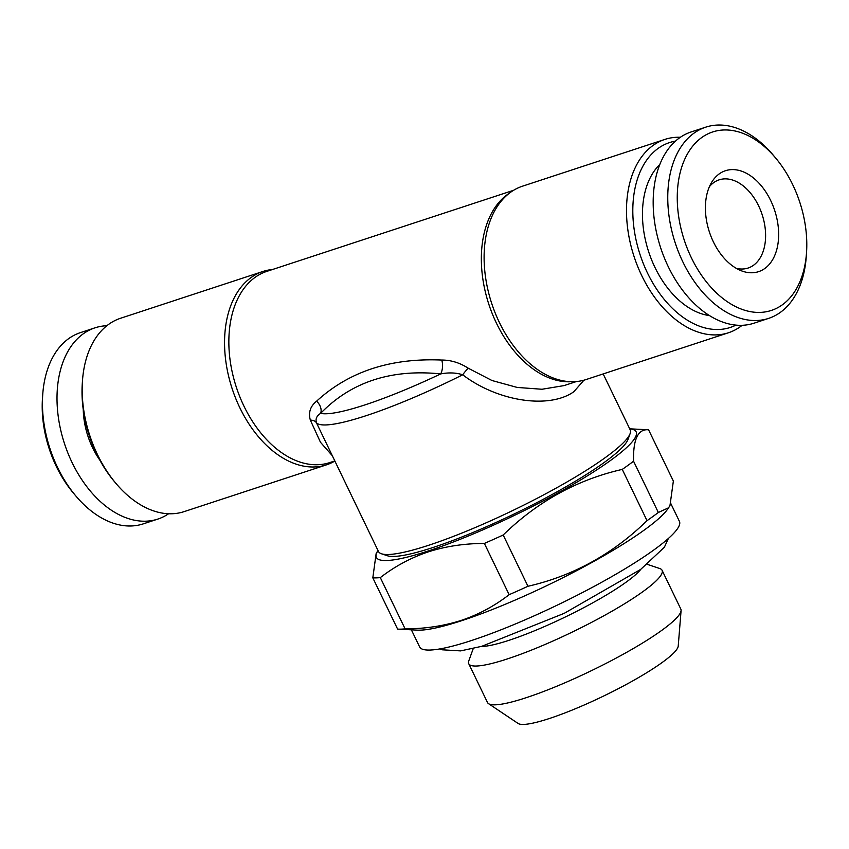 <?xml version="1.0" encoding="UTF-8"?>
<svg xmlns="http://www.w3.org/2000/svg" width="849" height="849" viewBox="0 0 849 849"><rect width="100%" height="100%" fill="white"/><g stroke="black" fill="none" stroke-linecap="round" stroke-linejoin="round"><path stroke-width="1.27" d="M629.714 428.819L648.318 429.785A162.159 25.003 154.2 0 1 648.583 429.806C638.055 428.734 633.046 439.198 633.556 461.219A162.159 25.003 154.2 0 1 622.253 469.401C577.235 479.664 537.544 501.526 503.181 535.008A162.159 25.003 154.2 0 1 484.365 543.424C464.244 543.509 445.513 546.332 428.183 551.903C410.789 557.782 394.838 566.347 380.32 577.607L405.1 628.865A162.159 25.003 154.2 0 1 397.852 629.12A162.159 25.003 154.2 0 1 397.597 629.098L372.817 577.84L376.139 553.569L377.561 551.139M629.725 428.841A144.266 22.244 154.2 0 1 582.732 478.687A144.266 22.244 154.2 0 1 428.501 550.895A144.266 22.244 154.2 0 1 378.007 550.534L377.55 551.128M380.32 577.607A162.159 25.003 154.2 0 1 372.817 577.84M331.991 455.34L320.476 442.287L310.352 420.138C308.219 412.561 310.299 406.236 316.613 401.163C348.907 371.544 390.614 357.843 441.735 360.05A11.186 5.837 -88.1 0 1 440.727 373.9C391.092 368.859 351.051 382.018 320.614 413.367A11.186 7.885 47.3 0 0 316.613 401.163M576.45 381.53L564.033 385.605L541.991 389.256L517.211 387.441L491.996 380.522L468.298 368.243C459.776 362.756 450.925 360.018 441.735 360.05M583.953 380.182L573.839 391.729C548.868 409.451 497.302 401.269 462.705 374.78A139.798 21.554 154.2 0 1 316.465 422.834L378.474 551.5A139.798 21.554 -25.8 0 0 381.477 553.781A139.798 21.554 -25.8 0 0 478.719 526.051A139.798 21.554 -25.8 0 0 605.581 457.388A139.798 21.554 -25.8 0 0 630.117 433.584A139.798 21.554 -25.8 0 0 630.191 429.817L603.172 373.931M468.298 368.243A11.186 2.006 -54.1 0 0 462.705 374.78C456.189 372.669 448.856 372.371 440.727 373.9A134.206 20.694 -25.8 0 1 320.614 413.367C316.688 415.808 315.297 418.96 316.465 422.834A11.186 6.696 -24.1 0 0 310.352 420.138M633.556 461.219L658.336 512.478L668.619 507.766L669.988 505.442L673.363 481.065L648.583 429.806M405.1 628.865C425.02 628.812 443.751 625.989 461.283 620.386C478.507 614.602 494.458 606.037 509.145 594.682L484.365 543.424M106.836 325.729A100.649 65.129 71.8 0 0 94.992 327.831A100.649 65.129 71.8 0 0 72.165 462.705A100.649 65.129 71.8 0 0 157.84 519.079A100.649 65.129 71.8 0 0 168.611 513.751M94.992 327.831L80.422 332.628A100.649 65.129 71.8 0 0 42.705 394.944A100.649 65.129 71.8 0 0 57.583 467.491A100.649 65.129 71.8 0 0 75.922 496.06A100.649 65.129 71.8 0 0 143.258 523.865L157.84 519.079M83.255 409.642A62.624 40.529 71.8 0 0 92.658 447.879A62.624 40.529 71.8 0 0 99.864 460.179M262.957 271.468L120.569 318.258A101.774 65.861 71.8 0 0 82.438 381.275L82.268 383.812A97.295 62.964 71.8 0 0 114.382 481.553L116.026 483.506A101.774 65.861 71.8 0 0 184.106 511.629L326.494 464.838A101.774 65.861 -108.2 0 1 232.159 388.715A101.774 65.861 -108.2 0 1 262.957 271.468A101.774 65.861 -108.2 0 1 272.55 269.494M709.499 315.595A83.319 53.911 -108.2 0 1 655.004 267.509A83.319 53.911 -108.2 0 1 659.843 164.451M334.771 461.103A101.774 65.861 -108.2 0 1 326.494 464.838M647.373 564.373L659.758 568.522A107.367 16.555 154.2 0 1 662.071 570.273L680.824 609.073A107.367 16.555 154.2 0 1 681.078 610.601L678.224 646.068A89.283 13.764 154.2 0 1 633.248 680.611A89.283 13.764 154.2 0 1 549.515 718.466A89.283 13.764 154.2 0 1 518.113 723.465L488.546 703.672A107.367 16.555 154.2 0 1 487.506 702.526L468.754 663.727A107.367 16.555 154.2 0 1 468.807 660.83L473.254 648.54M503.181 535.008L527.961 586.266C572.979 576.015 612.67 554.142 647.034 520.66L622.253 469.401M681.078 610.601A107.367 16.555 154.2 0 1 626.986 652.149A107.367 16.555 154.2 0 1 526.306 697.666A107.367 16.555 154.2 0 1 488.546 703.672M658.336 512.478A162.159 25.003 154.2 0 1 647.034 520.66M527.961 586.266A162.159 25.003 154.2 0 1 509.145 594.682M668.63 507.776L667.59 509.23A144.266 22.244 154.2 0 1 462.164 620.523A144.266 22.244 154.2 0 1 417.485 630.138L397.852 629.12M640.815 569.308A92.828 14.306 154.2 0 1 509.135 640.263A92.828 14.306 154.2 0 1 481.203 646.471M806.55 252.259L806.295 256.08A100.649 65.129 -108.2 0 1 768.578 318.396A100.649 65.129 -108.2 0 1 682.914 262.023A100.649 65.129 -108.2 0 1 705.742 127.159A100.649 65.129 -108.2 0 1 773.078 154.964L775.54 157.893A93.942 60.788 -108.2 0 1 806.55 252.259A93.942 60.788 -108.2 0 1 760.736 312.379A93.942 60.788 -108.2 0 1 691.394 257.809A93.942 60.788 -108.2 0 1 693.357 145.359A93.942 60.788 -108.2 0 1 775.54 157.893M709.414 186.674A46.408 30.033 -108.2 0 1 719.114 179.85A46.408 30.033 -108.2 0 1 762.137 214.574A46.408 30.033 -108.2 0 1 748.096 268.04A46.408 30.033 -108.2 0 1 736.232 268.316M680.389 137.273A101.774 65.861 71.8 0 0 664.894 139.406A101.774 65.861 71.8 0 0 634.097 256.642A101.774 65.861 71.8 0 0 728.431 332.766A101.774 65.861 71.8 0 0 742.164 325.294M675.486 141.114A97.295 62.964 71.8 0 0 640.082 254.679A97.295 62.964 71.8 0 0 735.934 325.114M42.705 394.944L42.45 398.765A93.942 60.788 71.8 0 0 56.342 466.472A93.942 60.788 71.8 0 0 73.46 493.142L75.922 496.06M630.117 433.584L628.016 439.389A135.32 20.864 154.2 0 1 515.332 513.412A135.32 20.864 154.2 0 1 387.335 555.734L381.477 553.781M670.795 503.521L679.423 521.382A144.266 22.244 154.2 0 1 612.299 576.301A144.266 22.244 154.2 0 1 471.789 640.422A144.266 22.244 154.2 0 1 419.65 646.959L411.372 629.82M713.393 241.891A53.126 34.374 -108.2 0 1 711.568 182.45A53.126 34.374 -108.2 0 1 774.681 210.446A53.126 34.374 -108.2 0 1 740.477 270.428A53.126 34.374 -108.2 0 1 713.393 241.891M662.071 570.273A107.367 16.555 154.2 0 1 612.108 611.142A107.367 16.555 154.2 0 1 507.543 658.866A107.367 16.555 154.2 0 1 468.754 663.727M82.438 381.275A101.774 65.861 71.8 0 0 116.026 483.506M664.894 139.406L522.506 186.186A101.774 65.861 71.8 0 0 499.594 203.187A101.774 65.861 71.8 0 0 499.424 322.556A101.774 65.861 71.8 0 0 557.517 379.461A101.774 65.861 71.8 0 0 586.043 379.556L728.431 332.766M768.578 318.396L754.008 323.193A100.649 65.129 -108.2 0 1 668.333 266.819A100.649 65.129 -108.2 0 1 691.16 131.945L705.742 127.159M509.421 193.158A100.649 65.129 71.8 0 0 488.865 304.367A100.649 65.129 71.8 0 0 571.377 381.71M513.613 190.293L266.83 271.372A100.649 65.129 71.8 0 0 236.372 387.324A100.649 65.129 71.8 0 0 329.677 462.62L334.708 460.965M668.375 538.478L664.364 547.255L640.655 569.424L564.288 613.296L481.765 646.312L460.604 650.896L442.212 649.803L439.92 648.923"/></g></svg>
